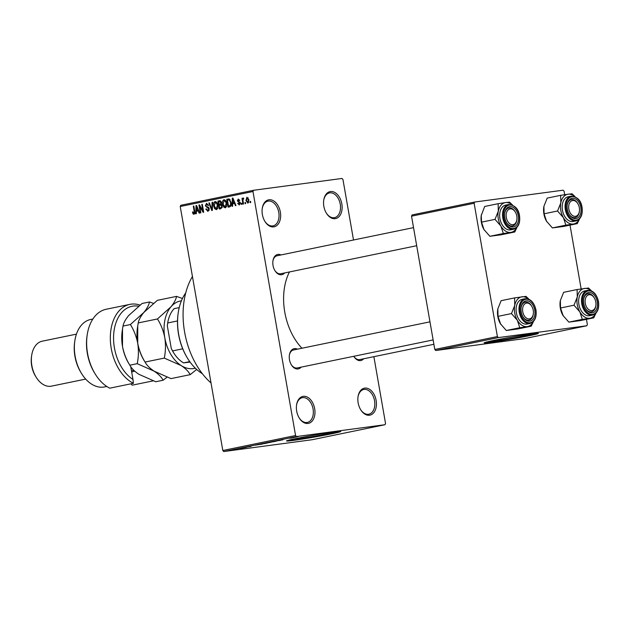 <?xml version="1.0" encoding="UTF-8"?>
<svg xmlns="http://www.w3.org/2000/svg" width="630" height="630" viewBox="0 0 630 630"><rect width="100%" height="100%" fill="white"/><g stroke="black" fill="none" stroke-linecap="round" stroke-linejoin="round"><path stroke-width="0.94" d="M369.511 415.225A13.765 9.064 -101.6 0 1 360.73 409.807A13.765 9.064 -101.6 0 1 358.037 396.727A13.765 9.064 -101.6 0 1 364.778 388.111A13.765 9.064 -101.6 0 1 376.141 400.467A13.765 9.064 -101.6 0 1 369.511 415.225M360.573 409.547A12.624 8.308 78.4 0 0 368.471 414.272A12.624 8.308 78.4 0 0 368.849 414.209A12.624 8.308 78.4 0 0 374.496 400.452A12.624 8.308 78.4 0 0 364.132 389.419A12.624 8.308 78.4 0 0 363.754 389.482A12.624 8.308 78.4 0 0 357.998 397.026M335.207 218.665A13.765 9.064 -101.6 0 1 326.427 213.247A13.765 9.064 -101.6 0 1 323.733 200.167A13.765 9.064 -101.6 0 1 330.474 191.552A13.765 9.064 -101.6 0 1 341.838 203.907A13.765 9.064 -101.6 0 1 335.207 218.665M326.269 212.987A12.624 8.308 78.4 0 0 334.168 217.712A12.624 8.308 78.4 0 0 334.546 217.649A12.624 8.308 78.4 0 0 340.192 203.892A12.624 8.308 78.4 0 0 329.829 192.859A12.624 8.308 78.4 0 0 329.451 192.922A12.624 8.308 78.4 0 0 323.686 200.466M273.727 226.887A13.765 9.064 -101.6 0 1 264.947 221.469A13.765 9.064 -101.6 0 1 262.253 208.388A13.765 9.064 -101.6 0 1 269.002 199.773A13.765 9.064 -101.6 0 1 280.358 212.129A13.765 9.064 -101.6 0 1 273.727 226.887M264.797 221.209A12.624 8.308 78.4 0 0 272.688 225.934A12.624 8.308 78.4 0 0 273.066 225.871A12.624 8.308 78.4 0 0 278.712 212.113A12.624 8.308 78.4 0 0 268.349 201.08A12.624 8.308 78.4 0 0 267.97 201.143A12.624 8.308 78.4 0 0 262.214 208.688M308.038 423.447A13.765 9.064 -101.6 0 1 299.258 418.029A13.765 9.064 -101.6 0 1 296.557 404.948A13.765 9.064 -101.6 0 1 303.306 396.333A13.765 9.064 -101.6 0 1 314.669 408.689A13.765 9.064 -101.6 0 1 308.038 423.447M299.1 417.769A12.624 8.308 78.4 0 0 306.991 422.494A12.624 8.308 78.4 0 0 307.369 422.431A12.624 8.308 78.4 0 0 313.016 408.673A12.624 8.308 78.4 0 0 302.652 397.64A12.624 8.308 78.4 0 0 302.274 397.703A12.624 8.308 78.4 0 0 296.517 405.248M494.219 340.342A19.113 0.669 170.1 0 0 492.361 340.964A19.113 0.669 170.1 0 0 497.101 340.586A19.113 0.669 170.1 0 0 517.931 337.137A19.113 0.669 170.1 0 0 530.027 334.388A19.113 0.669 170.1 0 0 528.074 334.435M531.578 333.939A27.539 0.961 170.1 0 0 501.574 338.909A27.539 0.961 170.1 0 0 484.147 342.862A27.539 0.961 170.1 0 0 490.967 342.31A27.539 0.961 170.1 0 0 520.971 337.349A27.539 0.961 170.1 0 0 538.398 333.396A27.539 0.961 170.1 0 0 531.578 333.939M484.887 342.5A27.539 0.961 170.1 0 0 490.888 341.862A27.539 0.961 170.1 0 0 517.781 337.475A27.539 0.961 170.1 0 0 537.579 333.301M330.474 432.519A19.113 0.669 -9.9 0 1 332.427 432.471A19.113 0.669 -9.9 0 1 320.331 435.22A19.113 0.669 -9.9 0 1 299.502 438.669A19.113 0.669 -9.9 0 1 294.769 439.047A19.113 0.669 -9.9 0 1 296.62 438.425M333.979 432.03A27.539 0.961 170.1 0 0 303.975 436.992A27.539 0.961 170.1 0 0 286.548 440.945A27.539 0.961 170.1 0 0 293.375 440.401A27.539 0.961 170.1 0 0 323.379 435.432A27.539 0.961 170.1 0 0 340.806 431.479A27.539 0.961 170.1 0 0 333.979 432.03M287.296 440.583A27.539 0.961 170.1 0 0 293.296 439.945A27.539 0.961 170.1 0 0 320.182 435.558A27.539 0.961 170.1 0 0 339.98 431.392M284.673 272.94A10.324 6.796 -101.6 0 1 281.547 274.743A10.324 6.796 -101.6 0 1 274.964 270.68A10.324 6.796 -101.6 0 1 272.94 260.867A10.324 6.796 -101.6 0 1 277.995 254.41A10.324 6.796 -101.6 0 1 280.964 254.953M277.35 255.709A9.182 6.04 78.4 0 0 277.074 255.756A9.182 6.04 78.4 0 0 272.892 261.174M274.806 270.42A9.182 6.04 78.4 0 0 280.5 273.782A9.182 6.04 78.4 0 0 280.775 273.743L416.682 245.716M363.644 358.785A10.324 6.796 -101.6 0 1 360.517 360.596A10.324 6.796 -101.6 0 1 353.934 356.533A10.324 6.796 -101.6 0 1 353.784 356.289A9.182 6.04 78.4 0 0 359.47 359.635A9.182 6.04 78.4 0 0 359.746 359.588L433.889 344.303M301.116 367.148A10.324 6.796 -101.6 0 1 297.99 368.952A10.324 6.796 -101.6 0 1 291.406 364.896A10.324 6.796 -101.6 0 1 289.383 355.084A10.324 6.796 -101.6 0 1 294.438 348.618A10.324 6.796 -101.6 0 1 297.407 349.17M293.793 349.926A9.182 6.04 78.4 0 0 293.517 349.973A9.182 6.04 78.4 0 0 289.335 355.383M291.249 364.628A9.182 6.04 78.4 0 0 296.943 367.999A9.182 6.04 78.4 0 0 297.218 367.952L433.125 339.932M384.977 424.715L296.51 436.551L223.76 451.545L312.228 439.716L384.977 424.715L385.536 423.486L373.873 356.675M353.509 239.998L342.948 179.479L342.003 178.455L253.536 190.284L252.976 191.512L180.227 206.514L180.779 205.286L253.536 190.284M247.968 203.183L245.944 200.513L246.928 197.229L248.937 199.836L247.873 203.199M243.526 203.994L242.991 204.104L241.983 198.355L242.526 198.245L242.684 199.159L243.148 198.009L243.716 198.214L242.904 199.82L243.526 203.994M243.7 199.064L243.298 199.041M239.321 204.97L237.683 203.388L238.203 203.175L239.211 204.136L239.786 203.096L237.329 200.907L238.258 199.017L239.794 200.403L239.274 200.616L238.423 199.836L237.849 200.679L240.298 202.844L239.211 204.986M239.164 204.144L240.274 203.994L239.164 204.144M229.722 206.845L228.147 207.168L226.768 199.261L229.147 198.915L231.06 202.427C231.596 204.648 231.147 206.112 229.722 206.845M228.753 198.883L229.147 198.915M219.878 200.702L221.421 202.419L221.13 204.199L222.201 205.986L220.973 208.648L219.303 208.987L217.925 201.08L219.76 200.71M212.326 210.428L211.806 210.538L208.829 202.955L209.388 202.844L211.869 209.562L212.074 202.285L212.641 202.167L212.326 210.428M200.844 212.798L200.309 212.909L198.922 205.002L199.497 204.884L202.876 210.751L201.773 204.411L202.309 204.301L203.687 212.208L203.112 212.326L199.741 206.467L200.844 212.798M194.032 214.31L193.087 213.924L192.434 212.082L192.953 211.869L193.89 213.381L194.371 212.664L193.308 206.16L193.851 206.041L194.788 211.412L193.938 214.326M193.851 213.381L194.89 213.247L193.851 213.381M223.76 451.545L222.815 450.521L295.565 435.519L252.976 191.512M222.815 450.521L180.227 206.514M196.332 213.727L195.765 213.838L196.024 205.593L196.591 205.482L199.694 213.034L199.127 213.153L198.245 210.885L196.387 211.27L196.332 213.727M208.026 211.42L205.782 209.121L206.301 208.908L207.916 210.483L208.766 208.908L205.364 205.813L206.514 203.325L208.546 205.356L208.026 205.569L206.695 204.246L205.908 205.726L206.215 206.498L208.16 207.065L209.31 208.782L207.884 211.444M207.829 210.499L209.223 210.31L207.829 210.499M215.247 201.537L215.058 201.569C216.625 201.781 217.555 202.994 217.846 205.199L217.807 208.152L216.476 209.68L214.712 208.758L213.704 206.152C213.2 203.939 213.649 202.403 215.058 201.569L215.169 201.545M224.091 199.718L223.902 199.741C225.469 199.954 226.398 201.167 226.69 203.38L226.65 206.333L225.32 207.853L223.555 206.931L222.555 204.333C222.043 202.112 222.492 200.584 223.902 199.741L224.012 199.726M232.635 206.238L232.068 206.357L232.328 198.111L232.887 197.993L235.99 205.545L235.423 205.664L234.549 203.395L232.683 203.781L232.635 206.238M241.991 204.309L241.448 204.419L241.251 203.293L241.794 203.183L241.991 204.309M245.676 203.553L245.141 203.663L244.944 202.529L245.48 202.419L245.676 203.553M250.756 202.506L250.22 202.616L250.023 201.482L250.559 201.372L250.756 202.506M295.88 437.165L294.588 437.377L295.88 437.165M292.186 437.929L290.895 438.141L292.186 437.929M282.831 439.858L278.657 440.338L282.831 439.858M273.2 441.787L276.302 441.15L273.192 441.764M270.861 442.102L270.207 442.15M276.302 441.15L275.538 441.22M264.356 443.615L267.459 442.977L264.356 443.615M262.017 443.922L261.363 443.977M267.459 442.977L266.679 443.118M246.527 447.339L242.353 447.82L246.527 447.339M243.062 448.032L239.644 448.379L243.054 448.001M243.739 447.796L244.259 447.725M251.039 446.41L245.259 447.221L251.039 446.41M262.529 444.048L255.158 445.182L262.529 444.048M271.16 442.205L264.253 443.307L271.262 442.134M268.726 442.481L269.238 442.425M279.909 440.401L273.097 441.488L279.303 440.394C280.941 440.165 281.145 440.189 279.917 440.457C281.145 440.189 280.941 440.165 279.303 440.394M293.722 437.614L289.367 438.236L293.722 437.614M298.195 436.59L297.699 436.653M294.73 437.22L294.257 437.22M435.74 350.5L524.207 338.664L586.806 325.757L498.338 337.593L435.74 350.5L434.794 349.469L497.393 336.562L474.13 203.262L411.532 216.169L412.083 214.94L474.681 202.033L474.13 203.262M434.794 349.469L411.532 216.169M564.701 194.702L564.094 191.229L563.149 190.197L474.681 202.033M586.806 325.757L587.357 324.529L586.451 319.339M581.144 288.91L570.008 225.123M497.393 336.562L498.338 337.593M301.959 348.232A52.778 34.744 -101.6 0 1 289.446 271.955M295.565 435.519L296.51 436.551M211.018 382.938A68.843 45.321 -101.6 0 1 192.441 276.491M243.968 447.599L246.495 447.19L243.968 447.599M261.954 443.78L266.104 443.268L262.568 443.851M265.553 443.189L266.104 443.268M265.403 443.118L268.498 442.591L265.395 443.071M267.585 442.827L271.058 442.236L267.577 442.78M270.798 441.961L274.948 441.441L271.412 442.024M274.397 441.37L274.948 441.441M274.247 441.291L279.822 440.378L274.239 441.252M279.815 440.323L279.24 440.551M280.271 440.118L282.791 439.709L280.271 440.118M294.785 437.118L297.683 436.763L295.273 437.157M297.187 436.724L297.683 436.763M194.757 213.696L193.087 213.924M192.985 212.011L192.434 212.082M194.922 212.586L194.371 212.664M193.859 206.081L193.308 206.16M196.607 205.522L196.024 205.593M198.781 210.814L198.245 210.885M196.505 207.9L196.403 210.302L197.907 209.995L196.489 206.357L196.505 207.9M198.458 210.034L196.403 210.302M196.93 206.293L196.489 206.357M198.418 209.932L197.907 209.995M199.521 204.915L198.922 205.002M203.419 210.68L202.876 210.751M202.317 204.341L201.773 204.411M200.364 206.38L199.741 206.467M206.333 209.042L205.782 209.121M209.317 208.837L208.766 208.908M205.908 205.734L205.364 205.813M209.396 202.884L208.829 202.955M212.365 209.499L211.869 209.562M212.641 202.214L212.074 202.285M215.602 208.64L214.712 208.758M214.255 206.081L213.704 206.152M215.224 202.49L214.247 206.057L216.31 208.758L217.303 205.286L216.759 203.545L215.224 202.49L216.689 202.293L215.326 202.474M217.366 203.466L216.759 203.545M217.846 205.215L217.303 205.286M217.657 208.577L216.232 208.766L217.657 208.577M220.343 200.757L217.925 201.08M218.618 201.891L219.035 204.254L220.595 203.86L220.902 202.663L219.555 201.702L218.618 201.891M221.272 203.955L219.035 204.254M221.098 201.482L219.555 201.702M221.445 202.592L220.902 202.663M221.35 203.758L220.595 203.86M219.193 205.183L219.681 207.955L221.358 207.506L221.666 206.105L220.256 204.963L219.193 205.183M222.154 207.624L219.681 207.955M221.768 204.758L220.256 204.963M222.209 206.034L221.666 206.105M222.209 207.388L221.358 207.506M222.177 207.538L220.823 207.719M224.445 206.813L223.555 206.931M223.099 204.262L222.555 204.333M224.067 200.663L223.091 204.23L225.154 206.931L226.146 203.466L225.603 201.726L224.067 200.663L225.532 200.466L224.17 200.655M226.209 201.647L225.603 201.726M226.69 203.395L226.146 203.466M226.501 206.75L225.075 206.947L226.501 206.75M229.194 198.93L226.768 199.261M227.461 200.072L228.525 206.128L229.493 205.931L230.643 204.498L230.525 202.521L229.21 199.875L227.461 200.072M230.966 205.805L228.525 206.128M230.139 199.749L228.414 199.875M231.068 202.45L230.525 202.521M231.218 204.419L230.643 204.498M230.997 205.726L229.493 205.931M232.903 198.033L232.328 198.111M235.077 203.325L234.549 203.395M232.809 200.419L232.706 202.821L234.202 202.514L232.793 198.867L232.809 200.419M234.762 202.545L232.706 202.821M233.226 198.812L232.793 198.867M234.714 202.443L234.202 202.514M238.242 203.317L237.683 203.388M240.321 203.025L239.786 203.096M240.227 202.514L239.557 202.608M237.888 200.836L237.329 200.907M241.794 203.222L241.251 203.293M242.526 198.285L241.983 198.355M243.172 199.096L242.684 199.159M245.487 202.458L244.944 202.529M246.495 200.442L245.944 200.513M247.055 198.056L246.487 200.403L247.834 202.364L248.409 200.009L247.055 198.056L248.236 197.899L247.149 198.04M248.952 199.93L248.409 200.009M248.913 202.214L247.787 202.372L248.913 202.222M250.567 201.411L250.023 201.482M187.677 358.494L187.37 357.99A47.045 30.972 -101.6 0 1 178.148 313.291L178.235 312.708A48.195 31.721 78.4 0 0 187.677 358.494A48.195 31.721 78.4 0 0 202.364 373.692M185.708 292.942A48.195 31.721 78.4 0 0 178.235 312.708M593.736 317.835L580.269 320.607L568.843 322.135L562.96 315.425A15.144 9.97 -101.6 0 1 560.338 308.141A15.144 9.97 -101.6 0 1 560.204 301.384A15.144 9.97 -101.6 0 1 560.361 300.51L563.645 292.32L577.104 289.54L577.277 297.021L573.993 305.219L579.884 311.937L582.309 319.363L593.736 317.835L596.011 313.079M563.362 316.079A15.144 9.97 -101.6 0 1 563.173 315.78L560.535 307.991L560.361 300.51M597.279 301.731A10.324 6.796 -101.6 0 1 594.082 312.173A10.324 6.796 -101.6 0 1 585.719 308.739A10.324 6.796 -101.6 0 1 583.782 303.534A10.324 6.796 -101.6 0 1 583.695 298.927A10.324 6.796 -101.6 0 1 590.341 292.533A10.324 6.796 -101.6 0 1 597.279 301.731M595.846 305.518A8.032 5.284 78.4 0 0 594.271 297.888A8.032 5.284 78.4 0 0 590.507 294.801A8.032 5.284 78.4 0 0 585.105 301.337A8.032 5.284 78.4 0 0 590.554 310.464A8.032 5.284 78.4 0 0 595.846 305.518L595.76 306.101A9.182 6.04 -101.6 0 1 591.538 311.803A9.182 6.04 -101.6 0 1 589.712 311.763A9.182 6.04 -101.6 0 1 585.561 308.48A9.182 6.04 78.4 0 0 591.538 311.803A9.182 6.04 78.4 0 0 595.799 305.802M587.475 290.375L584.601 290.973A12.624 8.308 78.4 0 0 578.899 304.44A12.624 8.308 78.4 0 0 589.696 315.693L592.57 315.102A12.624 8.308 -101.6 0 1 581.781 303.841A12.624 8.308 -101.6 0 1 587.475 290.375C592.956 290.131 596.626 293.863 598.5 301.581C599.358 308.889 597.382 313.393 592.57 315.102M591.562 290.934L588.53 288.012L577.104 289.54M568.843 322.135L582.309 319.363M560.535 307.991L573.993 305.219M595.83 313.267A15.144 9.97 -101.6 0 1 589.751 318.245A15.144 9.97 -101.6 0 1 579.884 311.937A15.144 9.97 -101.6 0 1 577.277 297.021A15.144 9.97 -101.6 0 1 584.545 288.422A15.144 9.97 78.4 0 1 591.192 290.769M594.122 297.643A9.182 6.04 78.4 0 0 587.829 293.816A9.182 6.04 78.4 0 0 583.656 299.234A9.182 6.04 -101.6 0 1 587.829 293.816A9.182 6.04 -101.6 0 1 589.664 293.856A9.182 6.04 -101.6 0 1 593.964 297.384L594.271 297.888M576.741 215.901A8.032 5.284 78.4 0 0 579.403 211.302A8.032 5.284 78.4 0 0 577.828 203.671A8.032 5.284 78.4 0 0 571.442 200.939A8.032 5.284 78.4 0 0 569.355 211.082A8.032 5.284 78.4 0 0 576.741 215.901M577.678 203.435A9.182 6.04 78.4 0 0 571.386 199.608A9.182 6.04 78.4 0 0 567.213 205.018A9.182 6.04 -101.6 0 1 570.213 200.049A9.182 6.04 -101.6 0 1 571.386 199.608A9.182 6.04 -101.6 0 1 577.521 203.167L577.828 203.671M579.403 211.302L579.317 211.893A9.182 6.04 -101.6 0 1 576.269 217.145A9.182 6.04 -101.6 0 1 575.096 217.586A9.182 6.04 -101.6 0 1 569.118 214.263A9.182 6.04 78.4 0 0 575.096 217.586A9.182 6.04 78.4 0 0 579.356 211.585M525.357 303.518A8.032 5.284 78.4 0 0 523.27 313.653A8.032 5.284 78.4 0 0 530.657 318.473A8.032 5.284 78.4 0 0 533.319 313.882A8.032 5.284 78.4 0 0 531.744 306.251A8.032 5.284 78.4 0 0 525.357 303.518M533.319 313.882L533.232 314.464A9.182 6.04 -101.6 0 1 530.192 319.717A9.182 6.04 -101.6 0 1 529.011 320.158A9.182 6.04 -101.6 0 1 523.034 316.843A9.182 6.04 78.4 0 0 529.011 320.158A9.182 6.04 78.4 0 0 533.271 314.157M531.594 306.007A9.182 6.04 78.4 0 0 525.302 302.18A9.182 6.04 78.4 0 0 521.128 307.598A9.182 6.04 -101.6 0 1 524.128 302.62A9.182 6.04 -101.6 0 1 525.302 302.18A9.182 6.04 -101.6 0 1 531.437 305.747L531.744 306.251M511.544 208.955A8.032 5.284 78.4 0 0 506.134 215.484A8.032 5.284 78.4 0 0 511.584 224.619A8.032 5.284 78.4 0 0 516.876 219.665A8.032 5.284 78.4 0 0 515.301 212.034A8.032 5.284 78.4 0 0 511.544 208.955M510.741 225.91A9.182 6.04 -101.6 0 1 506.591 222.626A9.182 6.04 78.4 0 0 512.568 225.95A9.182 6.04 -101.6 0 1 510.741 225.91M515.151 211.798A9.182 6.04 78.4 0 0 508.859 207.971A9.182 6.04 78.4 0 0 504.685 213.381A9.182 6.04 -101.6 0 1 508.859 207.971A9.182 6.04 -101.6 0 1 510.694 208.01A9.182 6.04 -101.6 0 1 514.994 211.53L515.301 212.034M516.876 219.665L516.789 220.248A9.182 6.04 -101.6 0 1 512.568 225.95A9.182 6.04 78.4 0 0 516.828 219.949M177.51 320.946L167.698 322.969L167.548 324.009A29.831 19.64 -101.6 0 0 167.32 325.82L167.698 322.969A30.98 20.396 78.4 0 1 174.132 308.661L179.227 307.613M171.265 348.414L172.581 350.918A30.98 20.396 78.4 0 0 173.699 352.855L173.392 352.351A29.831 19.64 -101.6 0 1 171.265 348.414L167.32 325.82M182.716 348.823L172.581 350.918M189.748 361.62L183.59 362.888L190.079 362.077M173.699 352.855A30.98 20.396 78.4 0 0 183.59 362.888M579.387 219.059A15.144 9.97 -101.6 0 1 573.308 224.028A15.144 9.97 78.4 0 1 563.441 217.72A15.144 9.97 -101.6 0 1 560.81 210.444A15.144 9.97 -101.6 0 1 560.834 202.813L557.55 211.003L563.441 217.72L565.866 225.146L577.293 223.618L579.568 218.862M567.339 209.325A10.324 6.796 -101.6 0 1 567.252 204.718A10.324 6.796 -101.6 0 1 573.899 198.316A10.324 6.796 -101.6 0 1 580.836 207.522A10.324 6.796 -101.6 0 1 577.639 217.956A10.324 6.796 -101.6 0 1 569.276 214.531A10.324 6.796 -101.6 0 1 567.339 209.325M562.456 210.223A12.624 8.308 78.4 0 0 573.253 221.484L576.127 220.886A12.624 8.308 -101.6 0 1 565.338 209.632A12.624 8.308 -101.6 0 1 571.032 196.166L568.158 196.757A12.624 8.308 78.4 0 0 562.456 210.223M577.293 223.618L563.826 226.398L552.4 227.926L546.517 221.209L544.092 213.783L557.55 211.003M546.919 221.862A15.144 9.97 -101.6 0 1 546.73 221.563L546.517 221.209A15.144 9.97 -101.6 0 1 543.769 207.175A15.144 9.97 -101.6 0 1 543.918 206.301L547.202 198.103L560.661 195.331L560.834 202.813A15.144 9.97 -101.6 0 1 568.102 194.213L560.661 195.331M552.4 227.926L565.866 225.146M544.092 213.783L543.918 206.301M575.119 196.718L572.087 193.804L568.102 194.213A15.144 9.97 -101.6 0 1 574.749 196.56M531.208 326.198L517.742 328.97L506.315 330.498L500.433 323.781A15.144 9.97 -101.6 0 1 497.81 316.504A15.144 9.97 -101.6 0 1 497.684 309.747A15.144 9.97 -101.6 0 1 497.834 308.873L501.118 300.683L514.576 297.903L514.749 305.385L511.466 313.582L517.356 320.292L519.781 327.726L531.208 326.198L533.484 321.442M500.834 324.442A15.144 9.97 -101.6 0 1 500.645 324.135L498.007 316.355L497.834 308.873M534.752 310.094A10.324 6.796 -101.6 0 1 531.555 320.528A10.324 6.796 -101.6 0 1 523.191 317.103A10.324 6.796 -101.6 0 1 521.254 311.897A10.324 6.796 -101.6 0 1 521.167 307.29A10.324 6.796 -101.6 0 1 527.814 300.896A10.324 6.796 -101.6 0 1 534.752 310.094M524.947 298.738L522.073 299.337A12.624 8.308 78.4 0 0 516.372 312.795A12.624 8.308 78.4 0 0 527.168 324.056L530.043 323.466A12.624 8.308 -101.6 0 1 519.254 312.204A12.624 8.308 -101.6 0 1 524.947 298.738C530.428 298.494 534.098 302.227 535.972 309.944C536.831 317.252 534.854 321.757 530.043 323.466M529.035 299.297L526.003 296.376L514.576 297.903M506.315 330.498L519.781 327.726M498.007 316.355L511.466 313.582M533.303 321.631A15.144 9.97 -101.6 0 1 527.223 326.608A15.144 9.97 -101.6 0 1 517.356 320.292A15.144 9.97 -101.6 0 1 514.749 305.385A15.144 9.97 -101.6 0 1 522.018 296.785A15.144 9.97 78.4 0 1 528.664 299.132M516.86 227.414A15.144 9.97 -101.6 0 1 510.78 232.391A15.144 9.97 78.4 0 1 500.913 226.083A15.144 9.97 -101.6 0 1 498.283 218.807A15.144 9.97 -101.6 0 1 498.306 211.176L495.022 219.366L500.913 226.083L503.338 233.509L514.765 231.982L517.041 227.225M504.811 217.689A10.324 6.796 -101.6 0 1 504.724 213.082A10.324 6.796 -101.6 0 1 511.371 206.679A10.324 6.796 -101.6 0 1 518.309 215.885A10.324 6.796 -101.6 0 1 515.112 226.32A10.324 6.796 -101.6 0 1 506.748 222.886A10.324 6.796 -101.6 0 1 504.811 217.689M499.929 218.586A12.624 8.308 78.4 0 0 510.725 229.84L513.6 229.249A12.624 8.308 -101.6 0 1 502.811 217.988A12.624 8.308 -101.6 0 1 508.505 204.53L505.63 205.12A12.624 8.308 78.4 0 0 499.929 218.586M514.765 231.982L501.299 234.762L489.872 236.289L483.99 229.572L481.564 222.138L495.022 219.366M484.391 230.226A15.144 9.97 -101.6 0 1 484.202 229.926L483.99 229.572A15.144 9.97 -101.6 0 1 481.241 215.539L484.675 206.467L498.133 203.695L498.306 211.176A15.144 9.97 -101.6 0 1 505.575 202.569L498.133 203.695M489.872 236.289L503.338 233.509M481.564 222.138L481.241 215.523A15.144 9.97 -101.6 0 1 481.391 214.665M512.592 205.081L509.56 202.167L505.575 202.569A15.144 9.97 -101.6 0 1 512.221 204.923M138.616 306.196A39.013 25.68 78.4 0 0 133.213 306.07A39.013 25.68 78.4 0 0 113.557 337.83A39.013 25.68 78.4 0 0 132.977 379.441L130.741 366.636M129.882 304.369L106.194 309.251A41.304 27.192 78.4 0 0 87.2 334.884A41.304 27.192 78.4 0 0 95.295 374.133A41.304 27.192 78.4 0 0 109.746 388.182L133.426 383.3A41.304 27.192 -101.6 0 1 110.376 340.617A41.304 27.192 -101.6 0 1 129.882 304.369A41.304 27.192 -101.6 0 1 131.127 304.156A41.304 27.192 -101.6 0 1 140.002 305.093M133.426 383.3L132.977 379.441M92.862 319.032L90.665 319.481A34.422 22.656 78.4 0 0 74.836 340.846A34.422 22.656 78.4 0 0 81.577 373.551A34.422 22.656 78.4 0 0 103.533 387.088A34.422 22.656 78.4 0 0 104.564 386.914L106.769 386.458M76.443 334.136L42.226 341.184A22.948 15.104 78.4 0 0 31.673 355.43A22.948 15.104 78.4 0 0 36.17 377.228A22.948 15.104 78.4 0 0 50.802 386.253A22.948 15.104 78.4 0 0 51.495 386.135L85.712 379.087M130.89 383.82L132.237 385.174L153.153 380.859M95.295 374.133L94.665 373.125A39.013 25.68 -101.6 0 1 87.027 336.058L87.2 334.884M81.577 373.551L80.955 372.543A32.13 21.152 -101.6 0 1 74.663 342.019L74.836 340.846M36.17 377.228L35.548 376.22A20.656 13.592 -101.6 0 1 31.5 356.604L31.673 355.43M190.189 374.653L170.974 378.614L154.09 371.141C149.696 368.204 146.688 365.172 145.065 362.053C141.553 356.47 139.104 350.217 137.726 343.295L137.742 325.899L138.238 322.922C138.765 319.89 140.64 316.394 143.853 312.448L157.311 300.352L176.534 296.384C175.998 299.423 174.132 302.912 170.919 306.865L157.453 318.961C160.973 324.544 163.422 330.797 164.792 337.719C165.847 344.618 165.674 351.414 164.288 358.092L181.164 365.565C185.566 368.503 188.575 371.535 190.189 374.653L196.662 369.448M182.432 298.502L176.534 296.384M153.46 303.369L149.46 301.967C148.932 305.007 147.058 308.495 143.853 312.448L130.386 324.544C133.899 330.128 136.348 336.381 137.726 343.295A34.422 22.656 -101.6 0 0 144.183 360.643L145.451 362.699L145.065 362.053L164.288 358.092M138.238 322.922L157.453 318.961M137.214 363.675L154.09 371.141C158.492 374.086 161.501 377.11 163.123 380.229L155.744 381.756L138.868 374.283C134.466 371.346 131.457 368.314 129.843 365.195L137.214 363.675C138.608 356.997 138.773 350.201 137.726 343.295A34.422 22.656 -101.6 0 1 137.435 327.939L137.686 326.238M195.3 368.164A34.422 22.656 -101.6 0 1 181.164 365.565A34.422 22.656 -101.6 0 1 164.792 337.719A34.422 22.656 -101.6 0 1 170.919 306.865A34.422 22.656 -101.6 0 1 181.416 300.817M163.123 380.229L166.974 377.212M149.46 301.967L142.089 303.487L128.622 315.583C125.409 319.536 123.543 323.025 123.007 326.064L122.511 329.041L122.496 346.437C123.874 353.359 126.323 359.612 129.843 365.195L128.953 363.786A34.422 22.656 -101.6 0 1 122.496 346.437A34.422 22.656 -101.6 0 1 122.212 331.081L122.464 329.372M123.007 326.064L130.386 324.544M134.615 371.078A25.247 16.616 -101.6 0 1 132.324 371.818A25.247 16.616 -101.6 0 1 131.662 371.928L132.324 371.818M131.45 370.716A24.098 15.86 78.4 0 0 133.796 370.306M194.804 211.515L194.261 211.585M197.568 207.853L197.08 207.916M208.743 207.475L207.168 207.687M212.412 208.199L211.893 208.27M221.303 203.884L220.043 204.049M233.864 200.364L233.376 200.435M240.132 202.238L238.967 202.395M598.327 301.589A11.931 7.859 78.4 0 0 588.483 290.887A11.931 7.859 78.4 0 0 582.734 303.676A11.931 7.859 78.4 0 0 592.586 314.386A11.931 7.859 78.4 0 0 598.327 301.589M566.291 209.467A11.931 7.859 78.4 0 0 576.143 220.169A11.931 7.859 78.4 0 0 581.884 207.38A11.931 7.859 78.4 0 0 572.04 196.67A11.931 7.859 78.4 0 0 566.291 209.467M535.799 309.952A11.931 7.859 78.4 0 0 525.956 299.25A11.931 7.859 78.4 0 0 520.207 312.039A11.931 7.859 78.4 0 0 530.058 322.749A11.931 7.859 78.4 0 0 535.799 309.952M503.764 217.83A11.931 7.859 78.4 0 0 513.615 228.532A11.931 7.859 78.4 0 0 519.356 215.743A11.931 7.859 78.4 0 0 509.512 205.034A11.931 7.859 78.4 0 0 503.764 217.83M228.643 199.836L230.068 199.647M429.967 321.836L293.517 349.973M277.074 255.756L413.524 227.627M576.127 220.886C580.939 219.185 582.915 214.68 582.057 207.364C581.041 200.442 577.371 196.71 571.032 196.166M513.6 229.249C518.411 227.548 520.388 223.036 519.529 215.728C518.514 208.806 514.844 205.073 508.505 204.53"/></g></svg>
